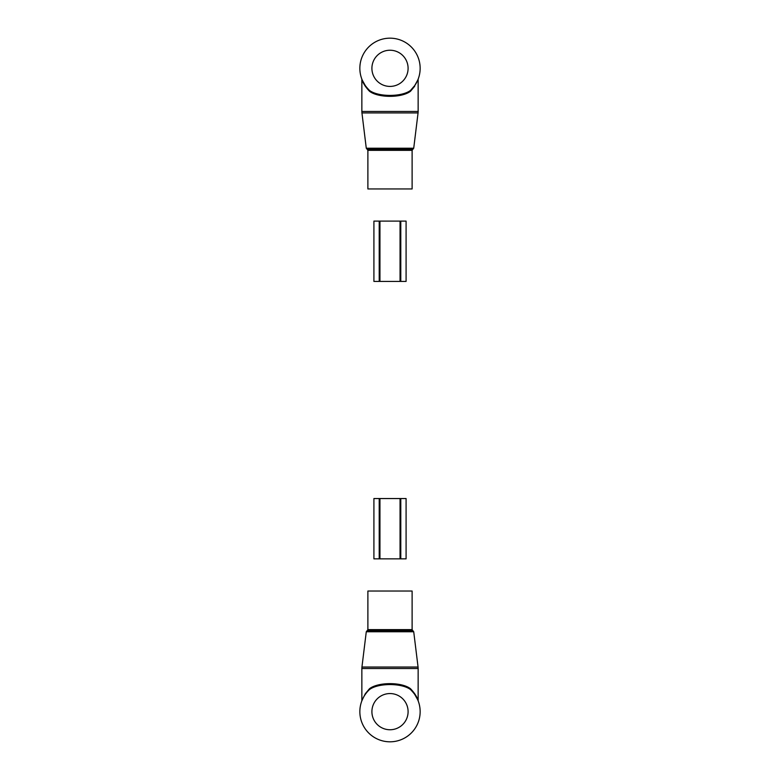 <?xml version="1.0" encoding="UTF-8"?>
<svg xmlns="http://www.w3.org/2000/svg" width="780" height="780" viewBox="0 0 780 780"><rect width="100%" height="100%" fill="white"/><g stroke="black" fill="none" stroke-linecap="round" stroke-linejoin="round"><path stroke-width="1.17" d="M409.402 188.945L367.887 188.945L367.887 150.345L412.113 150.345L412.113 188.945L409.402 188.945M417.787 80.047L414.784 85.508L410.563 90.383A30.157 30.157 0 0 0 390 38.171A30.157 30.157 0 0 0 369.437 90.383C365.732 86.599 363.334 83.167 362.232 80.087L365.498 86.512M414.765 85.527L418.148 79.375L418.148 111.462L361.852 111.462L361.94 112.924L418.06 112.924L418.148 111.462M414.697 86.219L410.504 91.26C401.719 98.026 378.281 98.026 369.496 91.26C365.8 87.331 363.412 83.762 362.31 80.555L365.303 86.219M361.852 111.462L361.852 79.375L362.359 80.671M410.504 91.26L410.563 90.383C401.875 97.081 378.125 97.081 369.437 90.383L369.496 91.26M417.505 80.691L416.803 82.144M414.765 85.537L413.517 87.194M365.401 85.771L362.281 80.204M373.912 281.424L379.948 281.424L379.948 221.111L400.052 221.111L400.052 281.424L379.948 281.424L379.948 221.111L373.912 221.111L373.912 281.424L373.912 221.111M400.052 281.424L400.784 281.424L400.784 221.111L400.052 221.111M400.784 281.424L406.087 281.424L406.087 221.111L400.784 221.111M370.598 591.025L412.113 591.025L412.113 629.626L367.887 629.626L367.887 591.025L370.598 591.025M362.222 699.913L365.303 693.761L369.496 688.711C378.281 681.954 401.719 681.954 410.504 688.711L410.563 689.598C401.875 682.89 378.125 682.89 369.437 689.598A30.157 30.157 0 0 0 390 741.809A30.157 30.157 0 0 0 410.563 689.598C414.268 693.381 416.666 696.813 417.768 699.884L414.502 693.459M365.303 693.761L361.852 700.606L361.852 668.518L418.148 668.518L418.06 667.046L361.94 667.046L361.852 668.518M410.504 688.711C414.2 692.65 416.588 696.218 417.69 699.416L414.697 693.761M418.148 668.518L418.148 700.606L417.641 699.309M361.832 700.879L363.197 697.837M365.235 694.434L366.483 692.776M414.599 694.21L417.729 699.787M369.437 689.598L369.496 688.711M400.052 498.547L400.052 558.86L379.948 558.86L379.948 498.547L400.784 498.547L400.784 558.86L406.087 558.86L406.087 498.547L406.087 558.86M379.948 498.547L379.216 498.547L379.216 558.86L379.948 558.86M379.216 498.547L373.912 498.547L373.912 558.86L379.216 558.86M406.087 498.547L400.784 498.547M400.052 558.86L400.784 558.86M413.722 148.22L412.922 149.214L367.078 149.214L366.278 148.22L413.722 148.22L418.06 112.924M371.904 68.328A18.096 18.096 0 0 0 390 86.414A18.096 18.096 0 0 0 408.096 68.328A18.096 18.096 0 0 0 390 50.232A18.096 18.096 0 0 0 371.904 68.328M379.216 281.424L379.216 221.111M366.278 631.761L367.078 630.767L412.922 630.767L413.722 631.761L366.278 631.761L361.94 667.046M408.096 711.652A18.096 18.096 0 0 0 390 693.557A18.096 18.096 0 0 0 371.904 711.652A18.096 18.096 0 0 0 390 729.749A18.096 18.096 0 0 0 408.096 711.652M366.278 148.22L361.94 112.924M367.078 149.214L367.887 150.345M412.922 149.214L412.113 150.345M413.722 631.761L418.06 667.046M412.922 630.767L412.113 629.626M367.078 630.767L367.887 629.626"/></g></svg>

